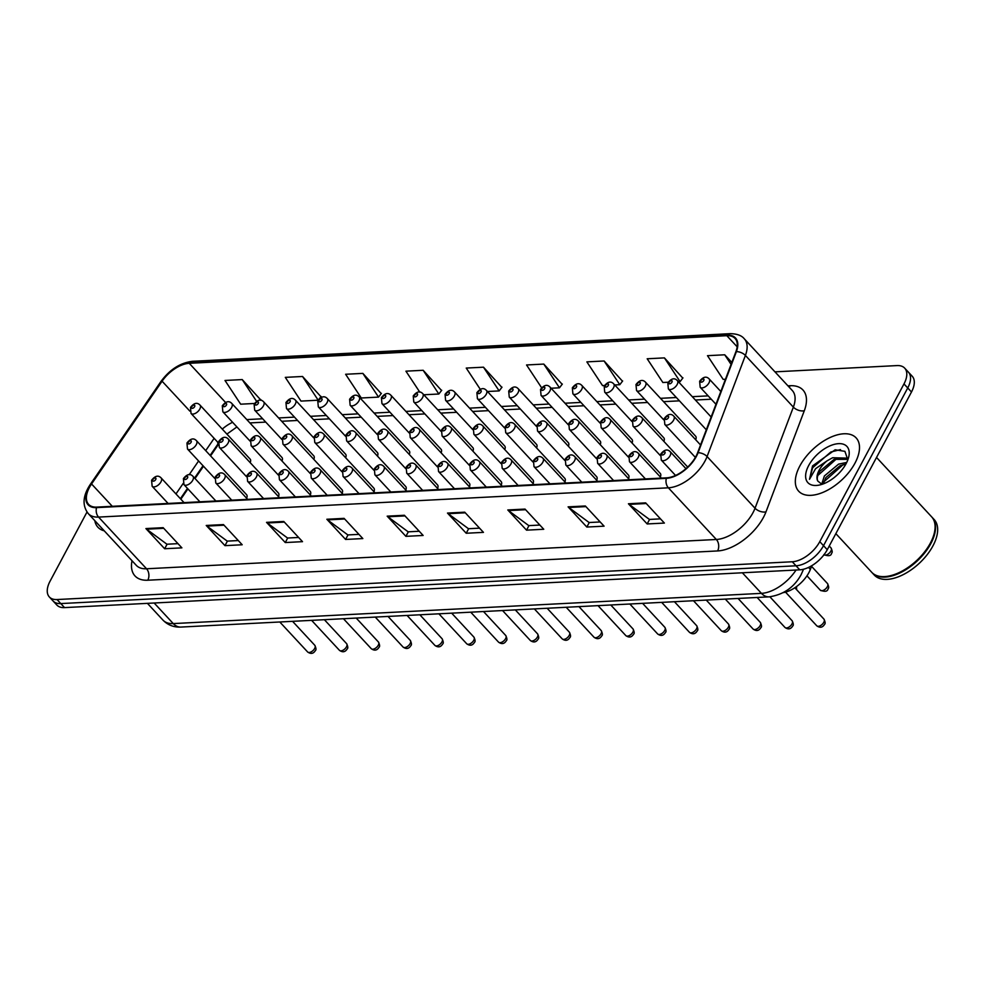 <?xml version="1.0" encoding="UTF-8"?>
<svg xmlns="http://www.w3.org/2000/svg" width="987" height="987" viewBox="0 0 987 987"><rect width="100%" height="100%" fill="white"/><g stroke="black" fill="none" stroke-linecap="round" stroke-linejoin="round"><path stroke-width="1.48" d="M695.675 439.721A6.119 3.294 -42.9 0 0 695.638 436.205L645.51 382.203A6.119 3.294 137.1 0 1 645.338 386.151A6.119 3.294 137.1 0 1 640.834 390.482A6.119 3.294 137.1 0 1 636.541 390.544L635.986 384.523C639.514 380.032 642.697 379.255 645.51 382.203M663.844 441.362A6.119 3.294 -42.9 0 0 663.819 437.846L613.692 383.844A6.119 3.294 137.1 0 1 613.507 387.78A6.119 3.294 137.1 0 1 609.016 392.123A6.119 3.294 137.1 0 1 604.71 392.172L604.167 386.164C607.696 381.661 610.867 380.883 613.692 383.844M632.025 442.99A6.119 3.294 -42.9 0 0 631.988 439.474L581.874 385.473A6.119 3.294 137.1 0 1 581.688 389.421A6.119 3.294 137.1 0 1 577.198 393.751A6.119 3.294 137.1 0 1 572.892 393.813L572.349 387.792C575.877 383.301 579.048 382.524 581.874 385.473M600.207 444.631A6.119 3.294 -42.9 0 0 600.17 441.115L550.043 387.114A6.119 3.294 137.1 0 1 549.87 391.062A6.119 3.294 137.1 0 1 545.367 395.392A6.119 3.294 137.1 0 1 541.073 395.442L540.518 389.433C544.047 384.93 547.23 384.165 550.043 387.114M568.376 446.26A6.119 3.294 -42.9 0 0 568.352 442.744L518.224 388.742A6.119 3.294 137.1 0 1 518.039 392.69A6.119 3.294 137.1 0 1 513.548 397.021A6.119 3.294 137.1 0 1 509.255 397.082L508.7 391.062C512.228 386.571 515.399 385.794 518.224 388.742M536.558 447.901A6.119 3.294 -42.9 0 0 536.533 444.384L486.406 390.383A6.119 3.294 137.1 0 1 486.221 394.331A6.119 3.294 137.1 0 1 481.73 398.662A6.119 3.294 137.1 0 1 477.424 398.711L476.881 392.703C480.41 388.199 483.581 387.435 486.406 390.383M504.739 449.541A6.119 3.294 -42.9 0 0 504.702 446.013L454.575 392.012A6.119 3.294 137.1 0 1 454.402 395.96A6.119 3.294 137.1 0 1 449.899 400.303A6.119 3.294 137.1 0 1 445.606 400.352L445.051 394.331C448.579 389.84 451.762 389.063 454.575 392.012M472.909 451.17A6.119 3.294 -42.9 0 0 472.884 447.654L422.757 393.653A6.119 3.294 137.1 0 1 422.584 397.601A6.119 3.294 137.1 0 1 418.081 401.931A6.119 3.294 137.1 0 1 413.787 401.98L413.232 395.972C416.761 391.469 419.931 390.704 422.757 393.653M441.09 452.811A6.119 3.294 -42.9 0 0 441.066 449.282L390.938 395.293A6.119 3.294 137.1 0 1 390.753 399.229A6.119 3.294 137.1 0 1 386.262 403.572A6.119 3.294 137.1 0 1 381.957 403.621L381.414 397.601C384.942 393.11 388.113 392.332 390.938 395.293M409.272 454.439A6.119 3.294 -42.9 0 0 409.235 450.923L359.12 396.922A6.119 3.294 137.1 0 1 358.935 400.87A6.119 3.294 137.1 0 1 354.444 405.201A6.119 3.294 137.1 0 1 350.138 405.25L349.595 399.241C353.124 394.738 356.295 393.973 359.12 396.922M377.453 456.08A6.119 3.294 -42.9 0 0 377.416 452.564L327.289 398.563A6.119 3.294 137.1 0 1 327.116 402.499A6.119 3.294 137.1 0 1 322.613 406.841A6.119 3.294 137.1 0 1 318.32 406.891L317.765 400.87C321.293 396.379 324.476 395.602 327.289 398.563M345.623 457.709A6.119 3.294 -42.9 0 0 345.598 454.193L295.471 400.191A6.119 3.294 137.1 0 1 295.286 404.139A6.119 3.294 137.1 0 1 290.795 408.47A6.119 3.294 137.1 0 1 286.489 408.519L285.946 402.511C289.475 398.008 292.645 397.243 295.471 400.191M313.804 459.35A6.119 3.294 -42.9 0 0 313.767 455.834L263.652 401.832A6.119 3.294 137.1 0 1 263.467 405.768A6.119 3.294 137.1 0 1 258.976 410.111A6.119 3.294 137.1 0 1 254.671 410.16L254.128 404.152C257.656 399.649 260.827 398.871 263.652 401.832M281.986 460.978A6.119 3.294 -42.9 0 0 281.949 457.462L231.822 403.461A6.119 3.294 137.1 0 1 231.649 407.409A6.119 3.294 137.1 0 1 227.146 411.739A6.119 3.294 137.1 0 1 222.852 411.801L222.297 405.78C225.826 401.29 229.009 400.512 231.822 403.461M250.155 462.619A6.119 3.294 -42.9 0 0 250.13 459.103L200.003 405.102A6.119 3.294 137.1 0 1 199.818 409.05A6.119 3.294 137.1 0 1 195.327 413.38A6.119 3.294 137.1 0 1 191.034 413.43L190.479 407.421C194.007 402.918 197.178 402.153 200.003 405.102M660.315 476.955A6.119 3.294 -42.9 0 0 660.278 473.439L610.163 419.438A6.119 3.294 137.1 0 1 609.978 423.386A6.119 3.294 137.1 0 1 605.487 427.716A6.119 3.294 137.1 0 1 601.182 427.766L600.639 421.757C604.167 417.254 607.338 416.489 610.163 419.438M628.497 478.596A6.119 3.294 -42.9 0 0 628.46 475.068L578.333 421.079A6.119 3.294 137.1 0 1 578.16 425.015A6.119 3.294 137.1 0 1 573.657 429.357A6.119 3.294 137.1 0 1 569.363 429.407L568.808 423.386C572.337 418.895 575.52 418.118 578.333 421.079M596.666 480.225A6.119 3.294 -42.9 0 0 596.641 476.709L546.514 422.707A6.119 3.294 137.1 0 1 546.329 426.655A6.119 3.294 137.1 0 1 541.838 430.986A6.119 3.294 137.1 0 1 537.545 431.035L536.99 425.027C540.518 420.524 543.689 419.759 546.514 422.707M564.848 481.866A6.119 3.294 -42.9 0 0 564.811 478.35L514.696 424.348A6.119 3.294 137.1 0 1 514.511 428.284A6.119 3.294 137.1 0 1 510.02 432.627A6.119 3.294 137.1 0 1 505.714 432.676L505.171 426.655C508.7 422.165 511.871 421.387 514.696 424.348M533.029 483.494A6.119 3.294 -42.9 0 0 532.992 479.978L482.865 425.977A6.119 3.294 137.1 0 1 482.692 429.925A6.119 3.294 137.1 0 1 478.189 434.255A6.119 3.294 137.1 0 1 473.896 434.305L473.341 428.296C476.869 423.793 480.052 423.028 482.865 425.977M501.199 485.135A6.119 3.294 -42.9 0 0 501.174 481.619L451.047 427.618A6.119 3.294 137.1 0 1 450.874 431.553A6.119 3.294 137.1 0 1 446.371 435.896A6.119 3.294 137.1 0 1 442.077 435.946L441.522 429.937C445.051 425.434 448.221 424.657 451.047 427.618M469.38 486.764A6.119 3.294 -42.9 0 0 469.356 483.248L419.228 429.246A6.119 3.294 137.1 0 1 419.043 433.194A6.119 3.294 137.1 0 1 414.552 437.525A6.119 3.294 137.1 0 1 410.247 437.586L409.704 431.566C413.232 427.075 416.403 426.298 419.228 429.246M437.562 488.405A6.119 3.294 -42.9 0 0 437.525 484.888L387.41 430.887A6.119 3.294 137.1 0 1 387.225 434.835A6.119 3.294 137.1 0 1 382.734 439.166A6.119 3.294 137.1 0 1 378.428 439.215L377.885 433.207C381.401 428.703 384.585 427.939 387.41 430.887M405.743 490.033A6.119 3.294 -42.9 0 0 405.706 486.517L355.579 432.516A6.119 3.294 137.1 0 1 355.406 436.464A6.119 3.294 137.1 0 1 350.903 440.794A6.119 3.294 137.1 0 1 346.61 440.856L346.055 434.835C349.583 430.344 352.766 429.567 355.579 432.516M373.913 491.674A6.119 3.294 -42.9 0 0 373.888 488.158L323.761 434.157A6.119 3.294 137.1 0 1 323.576 438.105A6.119 3.294 137.1 0 1 319.085 442.435A6.119 3.294 137.1 0 1 314.779 442.484L314.236 436.476C317.765 431.973 320.935 431.208 323.761 434.157M342.094 493.303A6.119 3.294 -42.9 0 0 342.057 489.786L291.942 435.785A6.119 3.294 137.1 0 1 291.757 439.733A6.119 3.294 137.1 0 1 287.266 444.076A6.119 3.294 137.1 0 1 282.961 444.125L282.418 438.105C285.946 433.614 289.117 432.837 291.942 435.785M310.276 494.943A6.119 3.294 -42.9 0 0 310.239 491.427L260.112 437.426A6.119 3.294 137.1 0 1 259.939 441.374A6.119 3.294 137.1 0 1 255.436 445.705A6.119 3.294 137.1 0 1 251.142 445.754L250.587 439.746C254.115 435.242 257.299 434.477 260.112 437.426M278.445 496.584A6.119 3.294 -42.9 0 0 278.42 493.056L228.293 439.067A6.119 3.294 137.1 0 1 228.108 443.003A6.119 3.294 137.1 0 1 223.617 447.345A6.119 3.294 137.1 0 1 219.324 447.395L218.769 441.374C222.297 436.883 225.468 436.106 228.293 439.067M246.627 498.213A6.119 3.294 -42.9 0 0 246.59 494.697L196.475 440.695A6.119 3.294 137.1 0 1 196.29 444.643A6.119 3.294 137.1 0 1 191.799 448.974A6.119 3.294 137.1 0 1 187.493 449.023L186.95 443.015C190.479 438.512 193.649 437.747 196.475 440.695M811.758 565.699L810.352 569.4A24.49 13.164 137.1 0 1 808.834 572.731A24.49 13.164 137.1 0 1 783.172 592.644M218.115 444.89L210.564 455.883M203.47 466.234L195.019 478.535M187.912 488.886L180.843 499.188M854.989 463.137A39.184 21.06 -42.9 0 0 856.136 437.895A39.184 21.06 -42.9 0 0 828.611 438.228A39.184 21.06 -42.9 0 0 799.84 465.975A39.184 21.06 -42.9 0 0 798.693 491.218A39.184 21.06 -42.9 0 0 826.218 490.884A39.184 21.06 -42.9 0 0 854.989 463.137A39.184 21.06 -42.9 0 0 856.136 437.895A39.184 21.06 -42.9 0 0 828.611 438.228A39.184 21.06 -42.9 0 0 799.84 465.975A39.184 21.06 -42.9 0 0 798.693 491.218A39.184 21.06 -42.9 0 0 826.218 490.884A39.184 21.06 -42.9 0 0 854.989 463.137M695.946 456.376A26.131 14.04 137.1 0 1 666.607 477.831L96.8 507.108A26.131 14.04 137.1 0 1 88.608 504.369A26.131 14.04 137.1 0 1 91.557 483.963L162.09 381.204A26.131 14.04 137.1 0 1 189.245 363.315L726.839 335.691A26.131 14.04 137.1 0 1 735.044 338.442A26.131 14.04 137.1 0 1 735.895 351.717L697.575 452.823A26.131 14.04 137.1 0 1 695.946 456.376M696.403 456.352A26.785 14.386 -42.9 0 0 698.068 452.712L736.388 351.606A26.785 14.386 -42.9 0 0 727.123 335.185L189.516 362.809A26.785 14.386 -42.9 0 0 161.683 381.142L91.149 483.901A26.785 14.386 -42.9 0 0 96.529 507.626L666.336 478.35A26.785 14.386 -42.9 0 0 696.403 456.352M904.697 368.151L912.198 376.22A24.49 13.164 -42.9 0 1 911.482 391.999L827.266 549.71A24.49 13.164 -42.9 0 1 799.766 569.832L64.525 607.61A24.49 13.164 -42.9 0 1 56.851 605.043L53.101 601.009A24.49 13.164 -42.9 0 0 60.775 603.575L796.015 565.798A24.49 13.164 -42.9 0 0 823.516 545.675L907.732 387.965A24.49 13.164 -42.9 0 0 908.447 372.185A24.49 13.164 -42.9 0 1 907.732 387.965L823.516 545.675A24.49 13.164 -42.9 0 1 796.015 565.798L60.775 603.575A24.49 13.164 -42.9 0 1 53.101 601.009L49.35 596.975A24.49 13.164 -42.9 0 0 57.036 599.541L792.277 561.763A24.49 13.164 -42.9 0 0 819.778 541.641L903.981 383.931A24.49 13.164 -42.9 0 0 904.697 368.151A24.49 13.164 -42.9 0 0 897.023 365.585L774.968 371.852M177.981 543.652L166.926 544.219L146.607 529.18A6.527 4.639 -92.9 0 1 145.916 528.563L164.656 548.747L181.892 547.859L163.151 527.675L145.916 528.563M167.074 544.219L164.656 548.747M238.299 540.555L227.232 541.123L206.925 526.083A6.527 4.639 -92.9 0 1 206.234 525.466L224.974 545.651L242.197 544.762L223.469 524.578L206.234 525.466M227.392 541.123L224.974 545.651M298.617 537.459L287.55 538.026L267.243 522.987A6.527 4.639 -92.9 0 1 266.539 522.357L285.28 542.554L302.515 541.666L283.775 521.481L266.539 522.357M287.698 538.014L285.28 542.554M358.923 534.362L347.856 534.929L327.548 519.89A6.527 4.639 -92.9 0 1 326.857 519.261L345.598 539.445L362.834 538.569L344.093 518.372L326.857 519.261M348.016 534.917L345.598 539.445M660.488 518.866L649.421 519.433L629.114 504.394A6.527 4.639 -92.9 0 1 628.423 503.765L647.164 523.949L664.387 523.073L645.658 502.876L628.423 503.765M649.582 519.421L647.164 523.949M600.17 521.963L589.116 522.53L568.796 507.491A6.527 4.639 -92.9 0 1 568.105 506.862L586.846 527.046L604.081 526.17L585.34 505.986L568.105 506.862M589.264 522.518L586.846 527.046M539.864 525.059L528.798 525.627L508.49 510.587A6.527 4.639 -92.9 0 1 507.799 509.958L526.527 530.155L543.763 529.266L525.022 509.082L507.799 509.958M528.958 525.627L526.527 530.155M479.546 528.156L468.48 528.724L448.172 513.684A6.527 4.639 -92.9 0 1 447.481 513.067L466.222 533.251L483.457 532.363L464.717 512.179L447.481 513.067M468.64 528.724L466.222 533.251M419.241 531.253L408.174 531.833L387.866 516.781A6.527 4.639 -92.9 0 1 387.175 516.164L405.904 536.348L423.139 535.46L404.399 515.276L387.175 516.164M408.322 531.82L405.904 536.348M94.801 520.642A39.184 21.06 -42.9 0 0 97.91 527.231A39.184 21.06 -42.9 0 0 104.252 530.821A39.184 21.06 -42.9 0 1 97.91 527.231A39.184 21.06 -42.9 0 1 94.801 520.642M87.004 512.031L50.066 581.195A24.49 13.164 -42.9 0 0 49.35 596.975M381.229 393.591L362.846 373.382L345.623 374.27L361.291 397.995L378.527 397.107L381.401 393.369M320.923 396.688L302.54 376.479L285.305 377.367L300.986 401.092L318.172 400.204M260.605 399.784L242.222 379.576L224.999 380.464L240.668 404.189L254.535 403.473M562.171 384.288L543.788 364.08L526.552 364.968L541.666 387.842M622.489 381.192L604.106 360.983L586.87 361.871L602.539 385.596L604.575 385.485M682.794 378.095L664.411 357.886L647.188 358.774L662.857 382.5L668.211 382.216M731.836 362.439L724.729 354.789L707.494 355.678L723.175 379.39L725.445 379.279M441.547 390.482L423.164 370.285L405.928 371.174L419.808 392.172M501.865 387.385L483.482 367.189L466.246 368.065L480.361 389.433M487.455 391.506L499.151 390.914L502.025 387.163M483.482 367.189L499.151 390.914M551.091 388.236L559.469 387.805L562.343 384.066M543.788 364.08L559.469 387.805M614.741 384.967L619.774 384.708L622.649 380.97M604.106 360.983L619.774 384.708M678.377 381.698L680.092 381.611L682.967 377.873M664.411 357.886L680.092 381.611M724.729 354.789L731.083 364.413M423.805 394.775L438.833 394.01L441.72 390.272M423.164 370.285L438.833 394.01M362.846 373.382L378.527 397.107M318.924 399.279L321.096 396.466M302.54 376.479L318.196 400.179M260.21 400.315L260.778 399.562M242.222 379.576L256.645 401.401M835.853 533.646L871.743 572.312A40.825 21.936 -42.9 0 0 888.103 576.198A40.825 21.936 -42.9 0 0 930.383 543.072A40.825 21.936 -42.9 0 0 934.233 533.375A40.825 21.936 -42.9 0 0 931.58 516.769L876.53 457.462M888.288 576.161A40.418 21.714 -42.9 0 0 888.473 576.124A40.418 21.714 -42.9 0 0 930.334 543.331A40.418 21.714 -42.9 0 0 934.134 533.745A40.418 21.714 -42.9 0 0 934.183 533.56M871.977 572.571A40.825 21.936 -42.9 0 0 872.212 572.818A40.825 21.936 -42.9 0 0 900.884 572.472A40.825 21.936 -42.9 0 0 930.852 543.578A40.825 21.936 -42.9 0 0 932.049 517.274A40.825 21.936 -42.9 0 0 931.814 517.028M872.212 572.818L874.322 575.088A40.825 21.936 -42.9 0 0 902.994 574.742A40.825 21.936 -42.9 0 0 932.962 545.848A40.825 21.936 -42.9 0 0 934.158 519.544L932.049 517.274M834.484 477.338L837.383 474.821M821.752 484.099L824.392 475.956L838.58 464.137L846.747 462.409M823.294 483.877L825.885 477.56L840.073 465.741L845.859 464.112M847.845 459.831L844.909 451.343L835.15 449.788L812.548 465.913L809.513 479.312L815.595 468.665L827.118 460.806A18.457 9.919 -42.9 0 0 819.111 470.268A18.457 9.919 -42.9 0 0 817.742 480.99C816.705 478.448 817.433 475.166 819.938 471.157L834.114 459.337L847.66 459.374M827.118 460.806L832.633 457.734L846.612 458.128L847.87 459.695M846.143 463.594A26.624 14.299 -42.9 0 0 848.647 457.277A26.624 14.299 -42.9 0 0 835.557 444.051A26.624 14.299 -42.9 0 0 808.686 465.519A26.624 14.299 -42.9 0 0 818.568 485.197A26.624 14.299 -42.9 0 0 846.143 463.594M817.742 480.99L821.603 484.074M809.513 479.312L812.634 467.752L830.832 452.009L840.529 449.591M817.816 475.487L837.173 458.252M823.763 481.903L843.12 464.667M808.526 567.426L810.352 569.4M787.947 385.843L790.155 385.72A40.825 21.936 137.1 0 1 804.294 410.765L765.974 511.871A40.825 21.936 137.1 0 1 717.598 550.943L147.791 580.22A8.167 5.799 87.1 0 0 146.532 568.771L716.34 539.482A32.657 17.544 -42.9 0 0 753.007 512.66A32.657 17.544 -42.9 0 0 755.043 508.219L793.363 407.113A32.657 17.544 -42.9 0 0 792.29 390.519L744.321 338.837A32.657 17.544 137.1 0 1 745.395 355.443A8.167 4.664 -159.2 0 0 736.388 351.606M147.791 580.22A40.825 21.936 137.1 0 1 132.024 560.739M136.292 565.341A32.657 17.544 -42.9 0 0 146.532 568.771L98.564 517.089A32.657 17.544 137.1 0 1 88.312 513.659L136.292 565.341M804.294 410.765A8.167 4.664 20.8 0 1 793.363 407.113L745.395 355.443L707.074 456.549A32.657 17.544 137.1 0 1 705.039 460.978A32.657 17.544 137.1 0 1 668.372 487.812A8.167 5.799 -92.9 0 1 666.336 478.35M698.068 452.712A8.167 4.664 -159.2 0 1 707.074 456.549L755.043 508.219A8.167 4.664 20.8 0 0 765.974 511.871M744.321 338.837C741.681 335.494 736.993 333.766 730.232 333.668A8.167 5.799 87.1 0 0 727.123 335.185M189.516 362.809A8.167 5.799 -92.9 0 1 192.638 361.291C180.313 362.76 169.727 369.533 160.869 381.599L90.335 484.358C82.723 495.856 82.057 505.628 88.312 513.659M161.683 381.142A8.167 2.653 -145.5 0 0 160.869 381.599M91.149 483.901A8.167 2.653 -145.5 0 0 90.335 484.358M96.529 507.626A8.167 5.799 87.1 0 0 98.564 517.089L668.372 487.812L716.34 539.482A8.167 5.799 87.1 0 1 717.598 550.943M57.036 599.541L64.525 607.61M792.277 561.763L799.766 569.832M819.778 541.641L827.266 549.71M903.981 383.931L911.482 391.999M789.168 387.151A8.167 5.799 87.1 0 0 790.155 385.72M189.245 363.315L225.665 402.56M232.611 422.3A26.131 14.04 -42.9 0 0 222.285 429.098M162.09 381.204L189.862 411.123M91.557 483.963L112.308 506.319M214.142 438.327L205.691 450.64M198.597 460.978L189.122 474.784M183.163 483.457L175.97 493.932M726.839 335.691L737.166 346.807M708.172 395.873L692.294 396.688M676.354 397.514L660.476 398.329M644.523 399.143L628.657 399.957M612.705 400.784L596.827 401.598M580.887 402.412L565.008 403.227M549.056 404.053L533.19 404.867M517.237 405.682L501.359 406.496M485.419 407.323L469.541 408.137M453.588 408.951L437.722 409.765M421.77 410.592L405.904 411.406M389.951 412.221L374.073 413.047M358.133 413.861L342.255 414.676M326.302 415.502L310.436 416.317M294.484 417.131L278.605 417.945M262.665 418.772L246.787 419.586M217.498 441.954A14.694 4.787 34.5 0 1 217.559 444.557L210.12 455.402M387.866 516.781L404.991 515.905M448.172 513.684L465.296 512.808M508.49 510.587L525.615 509.711M568.796 507.491L585.92 506.602M629.114 504.394L646.238 503.506M327.548 519.89L344.673 519.002M267.243 522.987L284.355 522.098M206.925 526.083L224.049 525.207M146.607 529.18L163.731 528.304M154.157 603.008L173.256 623.587A16.335 11.585 87.1 0 0 180.942 627.066C173.86 627.411 167.876 625.104 163.015 620.157A32.657 17.544 -42.9 0 0 173.256 623.587L761.446 593.36A32.657 17.544 -42.9 0 0 796.053 570.017M742.347 572.781L761.446 593.36A16.335 11.585 87.1 0 0 769.132 596.851L180.942 627.066M803.455 569.252L802.912 570.696A16.335 9.339 -159.2 0 0 803.233 569.314M823.812 622.291A4.898 2.628 -42.9 0 0 823.96 619.133C825.292 621.958 825.49 623.71 824.552 624.364C822.578 627.596 819.987 628.077 816.78 625.807A4.898 2.628 -42.9 0 0 820.222 625.758A4.898 2.628 -42.9 0 0 823.812 622.291M685.953 468.652L670.272 451.762A6.119 3.294 137.1 0 1 670.087 455.71A6.119 3.294 137.1 0 1 665.596 460.041A6.119 3.294 137.1 0 1 661.29 460.102L675.54 475.45M664.88 453.329A2.036 1.098 -42.9 0 0 664.3 451.799A2.036 1.098 -42.9 0 0 662.006 453.477A2.036 1.098 -42.9 0 0 662.585 455.007A2.036 1.098 -42.9 0 0 664.88 453.329M827.488 583.539C828.821 586.364 829.018 588.104 828.081 588.77C827.599 591.521 825.021 592.003 820.308 590.201A4.898 2.628 -42.9 0 0 823.75 590.164A4.898 2.628 -42.9 0 0 827.353 586.697A4.898 2.628 -42.9 0 0 827.488 583.539L811.524 566.328M673.627 420.117A6.119 3.294 137.1 0 1 669.124 424.447A6.119 3.294 137.1 0 1 664.831 424.496L664.276 418.488C667.804 413.985 670.987 413.22 673.8 416.169A6.119 3.294 137.1 0 1 673.627 420.117M665.534 417.883A2.036 1.098 -42.9 0 0 666.114 419.413A2.036 1.098 -42.9 0 0 668.409 417.735A2.036 1.098 -42.9 0 0 667.829 416.206A2.036 1.098 -42.9 0 0 665.534 417.883M708.974 382.882A6.119 3.294 137.1 0 1 704.484 387.212A6.119 3.294 137.1 0 1 700.178 387.262L699.635 381.253C703.163 376.75 706.334 375.985 709.159 378.934A6.119 3.294 137.1 0 1 708.974 382.882M700.893 380.649A2.036 1.098 -42.9 0 0 701.473 382.179A2.036 1.098 -42.9 0 0 703.768 380.501A2.036 1.098 -42.9 0 0 703.188 378.971A2.036 1.098 -42.9 0 0 700.893 380.649M791.993 623.932A4.898 2.628 -42.9 0 0 792.142 620.774C793.474 623.599 793.659 625.339 792.721 626.005C790.76 629.237 788.169 629.718 784.961 627.436A4.898 2.628 -42.9 0 0 788.403 627.399A4.898 2.628 -42.9 0 0 791.993 623.932M661.376 478.103L638.453 453.403A6.119 3.294 137.1 0 1 638.268 457.339A6.119 3.294 137.1 0 1 633.777 461.682A6.119 3.294 137.1 0 1 629.472 461.731L645.424 478.917M633.049 454.97A2.036 1.098 -42.9 0 0 632.47 453.44A2.036 1.098 -42.9 0 0 630.187 455.118A2.036 1.098 -42.9 0 0 630.767 456.648A2.036 1.098 -42.9 0 0 633.049 454.97M760.175 625.561A4.898 2.628 -42.9 0 0 760.323 622.415C761.643 625.227 761.841 626.979 760.903 627.633C758.929 630.866 756.35 631.347 753.143 629.077A4.898 2.628 -42.9 0 0 756.573 629.027A4.898 2.628 -42.9 0 0 760.175 625.561M629.558 479.731L606.623 455.032A6.119 3.294 137.1 0 1 606.45 458.98A6.119 3.294 137.1 0 1 601.947 463.31A6.119 3.294 137.1 0 1 597.653 463.372L613.606 480.558M601.231 456.599A2.036 1.098 -42.9 0 0 600.651 455.069A2.036 1.098 -42.9 0 0 598.356 456.747A2.036 1.098 -42.9 0 0 598.936 458.276A2.036 1.098 -42.9 0 0 601.231 456.599M728.357 627.201A4.898 2.628 -42.9 0 0 728.492 624.043C729.825 626.868 730.022 628.608 729.085 629.274C727.111 632.507 724.52 632.988 721.312 630.705A4.898 2.628 -42.9 0 0 724.754 630.668A4.898 2.628 -42.9 0 0 728.357 627.201M597.727 481.372L574.804 456.673A6.119 3.294 137.1 0 1 574.619 460.621A6.119 3.294 137.1 0 1 570.128 464.951A6.119 3.294 137.1 0 1 565.822 465L581.787 482.187M569.413 458.239A2.036 1.098 -42.9 0 0 568.833 456.71A2.036 1.098 -42.9 0 0 566.538 458.387A2.036 1.098 -42.9 0 0 567.118 459.917A2.036 1.098 -42.9 0 0 569.413 458.239M696.526 628.83A4.898 2.628 -42.9 0 0 696.674 625.684C698.006 628.509 698.191 630.249 697.254 630.903C695.292 634.135 692.701 634.616 689.494 632.346A4.898 2.628 -42.9 0 0 692.936 632.297A4.898 2.628 -42.9 0 0 696.526 628.83M565.909 483.013L542.986 458.301A6.119 3.294 137.1 0 1 542.801 462.249A6.119 3.294 137.1 0 1 538.31 466.58A6.119 3.294 137.1 0 1 534.004 466.641L549.969 483.827M537.582 459.88A2.036 1.098 -42.9 0 0 537.002 458.35A2.036 1.098 -42.9 0 0 534.72 460.016A2.036 1.098 -42.9 0 0 535.299 461.546A2.036 1.098 -42.9 0 0 537.582 459.88M795.473 588.437A4.898 2.628 -42.9 0 0 795.534 588.326A4.898 2.628 -42.9 0 0 796.04 586.932M641.797 421.745A6.119 3.294 137.1 0 1 637.306 426.088A6.119 3.294 137.1 0 1 633 426.137L632.457 420.117C635.986 415.626 639.157 414.848 641.982 417.797A6.119 3.294 137.1 0 1 641.797 421.745M633.716 419.524A2.036 1.098 -42.9 0 0 634.296 421.054A2.036 1.098 -42.9 0 0 636.59 419.376A2.036 1.098 -42.9 0 0 636.01 417.846A2.036 1.098 -42.9 0 0 633.716 419.524M601.897 421.153A2.036 1.098 -42.9 0 0 602.477 422.683A2.036 1.098 -42.9 0 0 604.76 421.005A2.036 1.098 -42.9 0 0 604.18 419.475A2.036 1.098 -42.9 0 0 601.897 421.153M570.067 422.794A2.036 1.098 -42.9 0 0 570.646 424.324A2.036 1.098 -42.9 0 0 572.941 422.646A2.036 1.098 -42.9 0 0 572.361 421.116A2.036 1.098 -42.9 0 0 570.067 422.794M664.707 630.471A4.898 2.628 -42.9 0 0 664.856 627.313C666.176 630.138 666.373 631.877 665.435 632.544C663.461 635.776 660.883 636.257 657.675 633.975A4.898 2.628 -42.9 0 0 661.117 633.938A4.898 2.628 -42.9 0 0 664.707 630.471M534.09 484.642L511.155 459.942A6.119 3.294 137.1 0 1 510.982 463.89A6.119 3.294 137.1 0 1 506.479 468.22A6.119 3.294 137.1 0 1 502.186 468.27L518.138 485.468M505.763 461.509A2.036 1.098 -42.9 0 0 505.184 459.979A2.036 1.098 -42.9 0 0 502.889 461.657A2.036 1.098 -42.9 0 0 503.469 463.187A2.036 1.098 -42.9 0 0 505.763 461.509M632.889 632.099A4.898 2.628 -42.9 0 0 633.025 628.953C634.357 631.779 634.555 633.518 633.617 634.172C631.643 637.405 629.052 637.886 625.844 635.616A4.898 2.628 -42.9 0 0 629.287 635.579A4.898 2.628 -42.9 0 0 632.889 632.099M502.272 486.283L479.337 461.571A6.119 3.294 137.1 0 1 479.164 465.519A6.119 3.294 137.1 0 1 474.661 469.861A6.119 3.294 137.1 0 1 470.367 469.911L486.32 487.097M473.945 463.15A2.036 1.098 -42.9 0 0 473.365 461.62A2.036 1.098 -42.9 0 0 471.07 463.298A2.036 1.098 -42.9 0 0 471.65 464.815A2.036 1.098 -42.9 0 0 473.945 463.15M601.058 633.74A4.898 2.628 -42.9 0 0 601.206 630.582C602.539 633.407 602.736 635.147 601.786 635.813C599.825 639.045 597.234 639.527 594.026 637.244A4.898 2.628 -42.9 0 0 597.468 637.207A4.898 2.628 -42.9 0 0 601.058 633.74M470.441 487.911L447.518 463.211A6.119 3.294 137.1 0 1 447.333 467.159A6.119 3.294 137.1 0 1 442.842 471.49A6.119 3.294 137.1 0 1 438.536 471.539L454.501 488.738M442.127 464.778A2.036 1.098 -42.9 0 0 441.547 463.248A2.036 1.098 -42.9 0 0 439.252 464.926A2.036 1.098 -42.9 0 0 439.832 466.456A2.036 1.098 -42.9 0 0 442.127 464.778M538.248 424.422A2.036 1.098 -42.9 0 0 538.828 425.952A2.036 1.098 -42.9 0 0 541.123 424.274A2.036 1.098 -42.9 0 0 540.543 422.744A2.036 1.098 -42.9 0 0 538.248 424.422M506.43 426.063A2.036 1.098 -42.9 0 0 507.01 427.593A2.036 1.098 -42.9 0 0 509.304 425.915A2.036 1.098 -42.9 0 0 508.712 424.385A2.036 1.098 -42.9 0 0 506.43 426.063M474.599 427.692A2.036 1.098 -42.9 0 0 475.179 429.222A2.036 1.098 -42.9 0 0 477.474 427.544A2.036 1.098 -42.9 0 0 476.894 426.014A2.036 1.098 -42.9 0 0 474.599 427.692M569.24 635.381A4.898 2.628 -42.9 0 0 569.388 632.223C570.708 635.048 570.905 636.788 569.968 637.442C568.006 640.674 565.415 641.155 562.208 638.885A4.898 2.628 -42.9 0 0 565.65 638.848A4.898 2.628 -42.9 0 0 569.24 635.381M438.623 489.552L415.7 464.852A6.119 3.294 137.1 0 1 415.515 468.788A6.119 3.294 137.1 0 1 411.024 473.131A6.119 3.294 137.1 0 1 406.718 473.18L422.67 490.366M410.296 466.419A2.036 1.098 -42.9 0 0 409.716 464.889A2.036 1.098 -42.9 0 0 407.434 466.567A2.036 1.098 -42.9 0 0 408.013 468.097A2.036 1.098 -42.9 0 0 410.296 466.419M537.422 637.01A4.898 2.628 -42.9 0 0 537.557 633.851C538.89 636.677 539.087 638.416 538.149 639.082C536.175 642.315 533.585 642.796 530.377 640.526A4.898 2.628 -42.9 0 0 533.819 640.477A4.898 2.628 -42.9 0 0 537.422 637.01M406.804 491.181L383.869 466.481A6.119 3.294 137.1 0 1 383.696 470.429A6.119 3.294 137.1 0 1 379.193 474.759A6.119 3.294 137.1 0 1 374.9 474.809L390.852 492.007M378.477 468.048A2.036 1.098 -42.9 0 0 377.898 466.518A2.036 1.098 -42.9 0 0 375.603 468.196A2.036 1.098 -42.9 0 0 376.183 469.726A2.036 1.098 -42.9 0 0 378.477 468.048M505.603 638.651A4.898 2.628 -42.9 0 0 505.739 635.492C507.071 638.318 507.269 640.057 506.331 640.711C504.357 643.956 501.766 644.425 498.558 642.155A4.898 2.628 -42.9 0 0 502.001 642.118A4.898 2.628 -42.9 0 0 505.603 638.651M374.974 492.821L352.051 468.122A6.119 3.294 137.1 0 1 351.865 472.057A6.119 3.294 137.1 0 1 347.375 476.4A6.119 3.294 137.1 0 1 343.069 476.45L359.034 493.636M346.659 469.689A2.036 1.098 -42.9 0 0 346.079 468.159A2.036 1.098 -42.9 0 0 343.784 469.837A2.036 1.098 -42.9 0 0 344.364 471.367A2.036 1.098 -42.9 0 0 346.659 469.689M473.772 640.279A4.898 2.628 -42.9 0 0 473.92 637.121C475.253 639.946 475.438 641.698 474.5 642.352C472.539 645.584 469.948 646.066 466.74 643.795A4.898 2.628 -42.9 0 0 470.182 643.746A4.898 2.628 -42.9 0 0 473.772 640.279M343.155 494.45L320.232 469.75A6.119 3.294 137.1 0 1 320.047 473.698A6.119 3.294 137.1 0 1 315.556 478.029A6.119 3.294 137.1 0 1 311.25 478.078L327.203 495.277M314.828 471.317A2.036 1.098 -42.9 0 0 314.248 469.787A2.036 1.098 -42.9 0 0 311.966 471.465A2.036 1.098 -42.9 0 0 312.546 472.995A2.036 1.098 -42.9 0 0 314.828 471.317M441.954 641.92A4.898 2.628 -42.9 0 0 442.102 638.762C443.422 641.587 443.619 643.327 442.682 643.993C440.708 647.225 438.129 647.706 434.922 645.424A4.898 2.628 -42.9 0 0 438.351 645.387A4.898 2.628 -42.9 0 0 441.954 641.92M311.337 496.091L288.401 471.391A6.119 3.294 137.1 0 1 288.229 475.327A6.119 3.294 137.1 0 1 283.725 479.67A6.119 3.294 137.1 0 1 279.432 479.719L295.384 496.905M283.01 472.958A2.036 1.098 -42.9 0 0 282.43 471.428A2.036 1.098 -42.9 0 0 280.135 473.106A2.036 1.098 -42.9 0 0 280.715 474.636A2.036 1.098 -42.9 0 0 283.01 472.958M442.781 429.333A2.036 1.098 -42.9 0 0 443.36 430.863A2.036 1.098 -42.9 0 0 445.655 429.185A2.036 1.098 -42.9 0 0 445.075 427.655A2.036 1.098 -42.9 0 0 442.781 429.333M410.962 430.961A2.036 1.098 -42.9 0 0 411.542 432.491A2.036 1.098 -42.9 0 0 413.837 430.813A2.036 1.098 -42.9 0 0 413.257 429.283A2.036 1.098 -42.9 0 0 410.962 430.961M379.144 432.602A2.036 1.098 -42.9 0 0 379.724 434.132A2.036 1.098 -42.9 0 0 382.006 432.454A2.036 1.098 -42.9 0 0 381.426 430.924A2.036 1.098 -42.9 0 0 379.144 432.602M347.313 434.231A2.036 1.098 -42.9 0 0 347.893 435.76A2.036 1.098 -42.9 0 0 350.188 434.095A2.036 1.098 -42.9 0 0 349.608 432.565A2.036 1.098 -42.9 0 0 347.313 434.231M315.495 435.872A2.036 1.098 -42.9 0 0 316.074 437.401A2.036 1.098 -42.9 0 0 318.369 435.723A2.036 1.098 -42.9 0 0 317.789 434.194A2.036 1.098 -42.9 0 0 315.495 435.872M410.136 643.549A4.898 2.628 -42.9 0 0 410.271 640.39C411.604 643.216 411.801 644.967 410.863 645.621C408.889 648.854 406.299 649.335 403.091 647.065A4.898 2.628 -42.9 0 0 406.533 647.016A4.898 2.628 -42.9 0 0 410.136 643.549M279.518 497.719L256.583 473.02A6.119 3.294 137.1 0 1 256.398 476.968A6.119 3.294 137.1 0 1 251.907 481.298A6.119 3.294 137.1 0 1 247.614 481.36L263.566 498.546M251.191 474.587A2.036 1.098 -42.9 0 0 250.612 473.057A2.036 1.098 -42.9 0 0 248.317 474.735A2.036 1.098 -42.9 0 0 248.897 476.265A2.036 1.098 -42.9 0 0 251.191 474.587M378.305 645.19A4.898 2.628 -42.9 0 0 378.453 642.031C379.785 644.856 379.97 646.596 379.033 647.262C377.071 650.495 374.48 650.976 371.272 648.693A4.898 2.628 -42.9 0 0 374.715 648.656A4.898 2.628 -42.9 0 0 378.305 645.19M247.688 499.36L224.765 474.661A6.119 3.294 137.1 0 1 224.58 478.596A6.119 3.294 137.1 0 1 220.089 482.939A6.119 3.294 137.1 0 1 215.783 482.988L231.748 500.175M219.373 476.227A2.036 1.098 -42.9 0 0 218.781 474.698A2.036 1.098 -42.9 0 0 216.498 476.376A2.036 1.098 -42.9 0 0 217.078 477.905A2.036 1.098 -42.9 0 0 219.373 476.227M346.486 646.818A4.898 2.628 -42.9 0 0 346.634 643.672C347.955 646.485 348.152 648.237 347.214 648.891C345.24 652.123 342.662 652.604 339.454 650.334A4.898 2.628 -42.9 0 0 342.896 650.285A4.898 2.628 -42.9 0 0 346.486 646.818M215.869 500.989L192.934 476.289A6.119 3.294 137.1 0 1 192.761 480.237A6.119 3.294 137.1 0 1 188.258 484.568A6.119 3.294 137.1 0 1 183.964 484.629L199.917 501.815M187.542 477.856A2.036 1.098 -42.9 0 0 186.962 476.339A2.036 1.098 -42.9 0 0 184.668 478.004A2.036 1.098 -42.9 0 0 185.248 479.534A2.036 1.098 -42.9 0 0 187.542 477.856M314.668 648.459A4.898 2.628 -42.9 0 0 314.804 645.301C316.136 648.126 316.333 649.865 315.396 650.532C313.422 653.764 310.831 654.245 307.623 651.963A4.898 2.628 -42.9 0 0 311.065 651.926A4.898 2.628 -42.9 0 0 314.668 648.459M184.051 502.63L161.115 477.93A6.119 3.294 137.1 0 1 160.943 481.878A6.119 3.294 137.1 0 1 156.439 486.209A6.119 3.294 137.1 0 1 152.146 486.258L168.098 503.444M155.724 479.497A2.036 1.098 -42.9 0 0 155.144 477.967A2.036 1.098 -42.9 0 0 152.849 479.645A2.036 1.098 -42.9 0 0 153.429 481.175A2.036 1.098 -42.9 0 0 155.724 479.497M283.676 437.512A2.036 1.098 -42.9 0 0 284.256 439.03A2.036 1.098 -42.9 0 0 286.538 437.364A2.036 1.098 -42.9 0 0 285.959 435.835A2.036 1.098 -42.9 0 0 283.676 437.512M251.845 439.141A2.036 1.098 -42.9 0 0 252.425 440.671A2.036 1.098 -42.9 0 0 254.72 438.993A2.036 1.098 -42.9 0 0 254.14 437.463A2.036 1.098 -42.9 0 0 251.845 439.141M220.027 440.782A2.036 1.098 -42.9 0 0 220.607 442.312A2.036 1.098 -42.9 0 0 222.902 440.634A2.036 1.098 -42.9 0 0 222.322 439.104A2.036 1.098 -42.9 0 0 220.027 440.782M188.209 442.41A2.036 1.098 -42.9 0 0 188.788 443.94A2.036 1.098 -42.9 0 0 191.083 442.262A2.036 1.098 -42.9 0 0 190.491 440.733A2.036 1.098 -42.9 0 0 188.209 442.41M823.997 554.756A4.898 2.628 -42.9 0 0 830.881 551.104A4.898 2.628 -42.9 0 0 831.029 547.945L829.24 546.021M677.156 384.511A6.119 3.294 137.1 0 1 672.665 388.853A6.119 3.294 137.1 0 1 668.359 388.903L667.817 382.882C671.345 378.391 674.516 377.614 677.341 380.575A6.119 3.294 137.1 0 1 677.156 384.511M669.075 382.29A2.036 1.098 -42.9 0 0 669.655 383.82A2.036 1.098 -42.9 0 0 671.937 382.142A2.036 1.098 -42.9 0 0 671.357 380.612A2.036 1.098 -42.9 0 0 669.075 382.29M637.244 383.918A2.036 1.098 -42.9 0 0 637.824 385.448A2.036 1.098 -42.9 0 0 640.119 383.77A2.036 1.098 -42.9 0 0 639.539 382.24A2.036 1.098 -42.9 0 0 637.244 383.918M605.426 385.559A2.036 1.098 -42.9 0 0 606.006 387.089A2.036 1.098 -42.9 0 0 608.3 385.411A2.036 1.098 -42.9 0 0 607.721 383.881A2.036 1.098 -42.9 0 0 605.426 385.559M573.607 387.188A2.036 1.098 -42.9 0 0 574.187 388.718A2.036 1.098 -42.9 0 0 576.47 387.04A2.036 1.098 -42.9 0 0 575.89 385.522A2.036 1.098 -42.9 0 0 573.607 387.188M541.777 388.829A2.036 1.098 -42.9 0 0 542.356 390.358A2.036 1.098 -42.9 0 0 544.651 388.681A2.036 1.098 -42.9 0 0 544.071 387.151A2.036 1.098 -42.9 0 0 541.777 388.829M509.958 390.47A2.036 1.098 -42.9 0 0 510.538 391.987A2.036 1.098 -42.9 0 0 512.833 390.321A2.036 1.098 -42.9 0 0 512.253 388.792A2.036 1.098 -42.9 0 0 509.958 390.47M478.14 392.098A2.036 1.098 -42.9 0 0 478.72 393.628A2.036 1.098 -42.9 0 0 481.014 391.95A2.036 1.098 -42.9 0 0 480.435 390.42A2.036 1.098 -42.9 0 0 478.14 392.098M446.309 393.739A2.036 1.098 -42.9 0 0 446.889 395.269A2.036 1.098 -42.9 0 0 449.184 393.591A2.036 1.098 -42.9 0 0 448.604 392.061A2.036 1.098 -42.9 0 0 446.309 393.739M414.491 395.368A2.036 1.098 -42.9 0 0 415.071 396.897A2.036 1.098 -42.9 0 0 417.365 395.219A2.036 1.098 -42.9 0 0 416.785 393.69A2.036 1.098 -42.9 0 0 414.491 395.368M382.672 397.008A2.036 1.098 -42.9 0 0 383.252 398.538A2.036 1.098 -42.9 0 0 385.547 396.86A2.036 1.098 -42.9 0 0 384.967 395.331A2.036 1.098 -42.9 0 0 382.672 397.008M350.854 398.637A2.036 1.098 -42.9 0 0 351.434 400.167A2.036 1.098 -42.9 0 0 353.716 398.489A2.036 1.098 -42.9 0 0 353.136 396.959A2.036 1.098 -42.9 0 0 350.854 398.637M319.023 400.278A2.036 1.098 -42.9 0 0 319.603 401.808A2.036 1.098 -42.9 0 0 321.898 400.13A2.036 1.098 -42.9 0 0 321.318 398.6A2.036 1.098 -42.9 0 0 319.023 400.278M287.205 401.906A2.036 1.098 -42.9 0 0 287.785 403.436A2.036 1.098 -42.9 0 0 290.079 401.758A2.036 1.098 -42.9 0 0 289.499 400.228A2.036 1.098 -42.9 0 0 287.205 401.906M255.386 403.547A2.036 1.098 -42.9 0 0 255.966 405.077A2.036 1.098 -42.9 0 0 258.249 403.399A2.036 1.098 -42.9 0 0 257.669 401.869A2.036 1.098 -42.9 0 0 255.386 403.547M223.555 405.176A2.036 1.098 -42.9 0 0 224.135 406.706A2.036 1.098 -42.9 0 0 226.43 405.028A2.036 1.098 -42.9 0 0 225.85 403.498A2.036 1.098 -42.9 0 0 223.555 405.176M191.737 406.817A2.036 1.098 -42.9 0 0 192.317 408.347A2.036 1.098 -42.9 0 0 194.612 406.669A2.036 1.098 -42.9 0 0 194.032 405.139A2.036 1.098 -42.9 0 0 191.737 406.817M730.232 333.668L192.638 361.291M711.269 399.204L695.391 400.019M679.438 400.845L663.572 401.66M647.62 402.474L631.742 403.288M615.802 404.115L599.923 404.929M583.971 405.743L568.105 406.558M552.152 407.384L536.286 408.199M520.334 409.013L504.456 409.839M488.516 410.654L472.637 411.468M456.685 412.295L440.819 413.109M424.866 413.923L408.988 414.737M393.048 415.564L377.17 416.378M361.217 417.193L345.351 418.007M329.399 418.833L313.521 419.648M297.58 420.462L281.702 421.276M265.75 422.103L249.884 422.917M236.917 426.952L226.899 434.083M218.053 443.842L217.559 444.557M203.014 465.753L194.575 478.053M187.468 488.405L180.399 498.706M802.912 570.696L801.037 574.816C794.103 587.376 783.481 594.729 769.132 596.851M163.015 620.157L147.421 603.353M823.96 619.133L794.831 587.758M670.272 451.762C667.446 448.814 664.276 449.578 660.747 454.082L661.29 460.102M816.78 625.807L785.529 592.138M820.308 590.201L806.959 575.828M695.379 457.4L664.831 424.496M700.548 444.977L673.8 416.169M715.97 404.275L700.178 387.262M720.818 391.494L709.159 378.934M792.142 620.774L769.885 596.802M638.453 453.403C635.628 450.442 632.457 451.219 628.929 455.723L629.472 461.731M784.961 627.436L757.128 597.456M760.323 622.415L738.066 598.443M606.623 455.032C603.81 452.083 600.627 452.86 597.098 457.351L597.653 463.372M753.143 629.077L725.309 599.097M728.492 624.043L706.248 600.071M574.804 456.673C571.979 453.724 568.808 454.489 565.28 458.992L565.822 465M721.312 630.705L693.491 600.738M696.674 625.684L674.429 601.712M542.986 458.301C540.16 455.352 536.99 456.13 533.461 460.621L534.004 466.641M689.494 632.346L661.672 602.366M660.204 455.439L633 426.137M687.705 467.061L641.982 417.797M796.546 586.574L796.583 589.646M628.386 457.08L601.182 427.766M596.567 458.708L569.363 429.407M664.856 627.313L642.599 603.353M511.155 459.942C508.342 456.993 505.159 457.758 501.63 462.261L502.186 468.27M657.675 633.975L629.842 604.007M633.025 628.953L610.78 604.982M479.337 461.571C476.511 458.622 473.341 459.399 469.812 463.89L470.367 469.911M625.844 635.616L598.023 605.636M601.206 630.582L578.962 606.623M447.518 463.211C444.693 460.263 441.522 461.028 437.994 465.531L438.536 471.539M594.026 637.244L566.205 607.276M564.737 460.349L537.545 431.035M532.918 461.978L505.714 432.676M501.1 463.619L473.896 434.305M569.388 632.223L547.143 608.251M415.7 464.852C412.874 461.891 409.691 462.669 406.163 467.159L406.718 473.18M562.208 638.885L534.374 608.905M537.557 633.851L515.313 609.892M383.869 466.481C381.056 463.532 377.873 464.297 374.344 468.8L374.9 474.809M530.377 640.526L502.556 610.546M505.739 635.492L483.494 611.521M352.051 468.122C349.225 465.161 346.055 465.938 342.526 470.429L343.069 476.45M498.558 642.155L470.737 612.174M473.92 637.121L451.676 613.161M320.232 469.75C317.407 466.802 314.236 467.567 310.708 472.07L311.25 478.078M466.74 643.795L438.907 613.815M442.102 638.762L419.845 614.79M288.401 471.391C285.588 468.43 282.405 469.207 278.877 473.698L279.432 479.719M434.922 645.424L407.088 615.444M469.281 465.247L442.077 435.946M437.451 466.888L410.247 437.586M405.632 468.529L378.428 439.215M373.814 470.157L346.61 440.856M341.983 471.798L314.779 442.484M410.271 640.39L388.027 616.431M256.583 473.02C253.758 470.071 250.587 470.848 247.058 475.339L247.614 481.36M403.091 647.065L375.27 617.085M378.453 642.031L356.208 618.059M224.765 474.661C221.939 471.7 218.769 472.477 215.24 476.98L215.783 482.988M371.272 648.693L343.451 618.726M346.634 643.672L324.378 619.7M192.934 476.289C190.121 473.341 186.938 474.118 183.409 478.609L183.964 484.629M339.454 650.334L311.621 620.354M314.804 645.301L292.559 621.329M161.115 477.93C158.29 474.981 155.119 475.746 151.591 480.25L152.146 486.258M307.623 651.963L279.802 621.995M310.165 473.427L282.961 444.125M278.346 475.068L251.142 445.754M246.516 476.696L219.324 447.395M214.697 478.337L187.493 449.023M823.849 554.608C828.549 556.409 831.14 555.928 831.609 553.176C832.547 552.51 832.349 550.771 831.029 547.945M706.31 429.777L668.359 388.903M711.146 416.995L677.341 380.575M663.745 419.845L636.541 390.544M631.914 421.474L604.71 392.172M600.096 423.115L572.892 393.813M568.278 424.755L541.073 395.442M536.447 426.384L509.255 397.082M504.628 428.025L477.424 398.711M472.81 429.653L445.606 400.352M440.992 431.294L413.787 401.98M409.161 432.923L381.957 403.621M377.342 434.564L350.138 405.25M345.524 436.192L318.32 406.891M313.693 437.833L286.489 408.519M281.875 439.462L254.671 410.16M250.056 441.103L222.852 411.801M218.226 442.744L191.034 413.43"/></g></svg>
